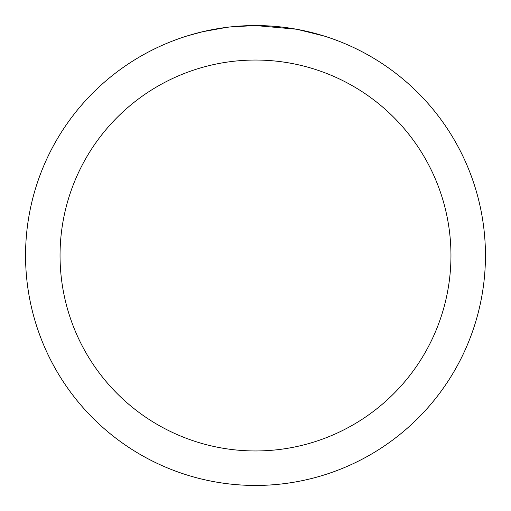 <?xml version="1.0" encoding="UTF-8"?>
<svg xmlns="http://www.w3.org/2000/svg" width="511" height="511" viewBox="0 0 511 511"><rect width="100%" height="100%" fill="white"/><g stroke="black" fill="none" stroke-linecap="round" stroke-linejoin="round"><path stroke-width="0.77" d="M260.086 25.595L263.286 25.684M283.816 27.3L284.787 27.422M296.348 29.21L255.5 25.55A229.95 229.95 0 0 1 485.45 255.5A229.95 229.95 0 0 1 255.5 485.45A229.95 229.95 0 0 1 25.55 255.5A229.95 229.95 0 0 1 255.5 25.55L230.646 26.898M297.434 29.408L323.814 35.936M255.5 60.043A195.458 195.458 0 0 1 450.958 255.5A195.458 195.458 0 0 1 255.5 450.958A195.458 195.458 0 0 1 60.043 255.5A195.458 195.458 0 0 1 255.5 60.043M229.567 27.019L226.763 27.351M187.192 35.936L202.605 31.72L226.763 27.358M238.643 26.17L239.915 26.08M221.122 28.137L225.351 27.537"/></g></svg>
